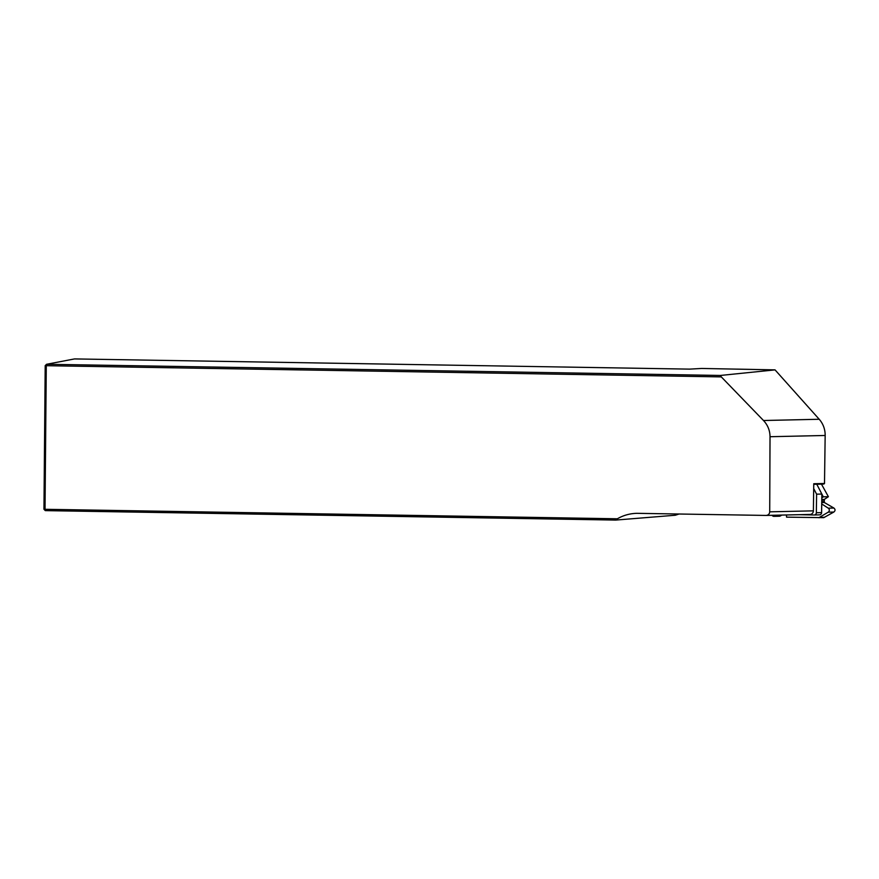 <?xml version="1.0" encoding="UTF-8"?>
<svg xmlns="http://www.w3.org/2000/svg" width="879" height="879" viewBox="0 0 879 879"><rect width="100%" height="100%" fill="white"/><g stroke="black" fill="none" stroke-linecap="round" stroke-linejoin="round"><path stroke-width="1.32" d="M766.334 515.424L809.922 514.446A3.659 3.417 -91.3 0 0 813.383 510.853L813.756 483.736L824.502 483.494A1.835 1.703 88.7 0 1 823.282 484.098L813.745 484.307M679.148 513.995L675.303 515.237L615.761 520.071L617.344 518.786C623.365 515.336 629.847 513.512 636.803 513.325L766.048 515.435C768.268 515.248 769.488 514.05 769.718 511.831L770.026 436.72C769.96 430.49 767.774 425.084 763.499 420.514L721.296 376.893L46.279 365.708L46.565 364.28L74.462 358.929L689.652 369.125L701.684 368.455L775.036 369.872L819.206 419.261A22.887 21.338 88.7 0 1 825.161 435.479L824.502 483.494M615.761 520.071L45.279 510.622L45.027 509.293L43.95 509.227L45.203 365.631L46.565 364.28L720.417 375.454L775.036 369.872M721.296 376.893L720.417 375.454M45.203 365.631L46.279 365.708L45.027 509.293L617.344 518.786M43.95 509.227L45.279 510.622M813.69 488.57L816.602 494.174L816.349 512.732A2.285 2.132 88.7 0 1 814.185 514.984L799.033 514.687M816.602 494.174L821.854 494.053L821.601 512.622A2.285 2.132 88.7 0 1 819.437 514.863L814.35 514.984M786.419 514.973L786.562 517.149L823.744 517.665L833.83 512.05C835.413 510.732 835.424 509.402 833.885 508.04L824.315 502.491L824.293 499.415L828.392 496.712L823.293 496.822L816.767 484.241L821.854 494.053M828.392 496.712L821.458 484.131M772.081 515.303A2.307 2.154 -91.3 0 0 774.937 516.061L776.377 515.204M819.063 517.775A0.912 0.857 88.7 0 1 819.393 517.412L828.205 512.171A2.307 2.154 -91.3 0 0 828.26 508.172L821.722 503.953M821.81 497.91L823.293 496.822M773.938 516.347L779.64 516.226L781.86 515.083M825.161 435.479L770.026 436.72M813.383 510.853L769.718 511.831M819.206 419.261L763.499 420.514M816.349 512.732L821.601 512.622M824.117 517.302L819.393 517.412M833.83 512.05L828.205 512.171M833.885 508.04L828.26 508.172M824.315 502.491L821.744 502.546M823.854 501.689L821.755 501.733M823.876 500.151L821.777 500.206M824.293 499.415L821.788 499.47M780.563 515.929L774.937 516.061M766.191 515.435L810.053 514.446M814.262 514.984L819.525 514.863"/></g></svg>
